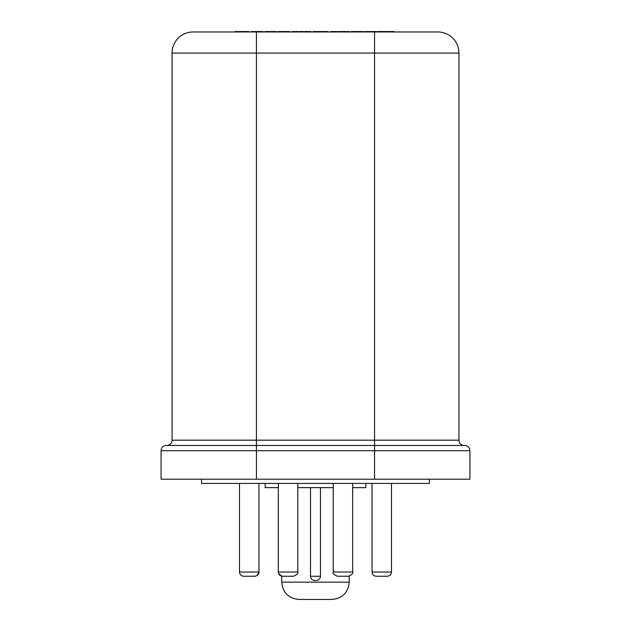 <?xml version="1.0" encoding="UTF-8"?>
<svg xmlns="http://www.w3.org/2000/svg" width="631" height="631" viewBox="0 0 631 631"><rect width="100%" height="100%" fill="white"/><g stroke="black" fill="none" stroke-linecap="round" stroke-linejoin="round"><path stroke-width="0.95" d="M310.523 576.245L320.469 576.245A4.22 4.22 0 0 1 316.249 580.465L314.743 580.465A4.22 4.22 0 0 1 310.523 576.245L310.523 487.645M293.557 576.245L282.538 576.245C279.975 575.993 278.563 574.589 278.318 572.025L297.777 572.025C298.518 573.263 297.106 574.667 293.557 576.245M254.735 576.245L243.716 576.245C241.152 575.993 239.748 574.589 239.496 572.025L258.955 572.025C259.128 571.836 259.167 575.504 254.735 576.245L256.131 576.008M348.454 576.245L337.427 576.245C333.878 574.667 332.474 573.263 333.215 572.025L352.674 572.025C353.415 573.263 352.003 574.667 348.454 576.245M387.268 576.245L376.25 576.245C373.686 575.993 372.282 574.589 372.03 572.025L391.488 572.025C391.236 574.589 389.832 575.993 387.268 576.245C389.832 575.993 391.236 574.589 391.488 572.025L391.488 483.425M331.945 599.45L299.039 599.45C288.533 598.425 282.767 592.659 281.741 582.153L349.251 582.153C348.225 592.659 342.459 598.425 331.945 599.45M333.215 487.645L297.777 487.645M278.318 483.425L278.318 572.025L278.318 487.645L265.138 487.645L265.138 483.425L265.138 487.645M429.411 479.205L429.411 483.425L201.573 483.425L201.573 479.205M245.554 31.55L248.89 31.55L248.89 31.968L245.554 31.968L245.554 31.55L238.439 31.55L238.439 31.968M458.942 53.067A21.099 21.099 0 0 0 437.851 31.968A21.099 21.099 0 0 1 458.942 53.067L172.042 53.067A21.099 21.099 0 0 1 193.141 31.968L437.851 31.968A21.099 21.099 0 0 1 458.942 53.067L458.942 440.178A5.277 5.277 0 0 0 464.219 445.447A5.277 5.277 0 0 1 458.942 440.178L374.562 440.178L374.562 445.447L464.645 445.447A5.277 5.277 0 0 1 469.921 450.723L469.921 479.205L161.079 479.205L161.079 450.723A5.277 5.277 0 0 1 166.355 445.447L374.569 445.447L374.569 479.205M365.846 483.425L365.846 487.645L352.674 487.645M172.042 53.067L172.042 440.178A5.277 5.277 0 0 1 166.765 445.447L166.355 445.447A5.277 5.277 0 0 0 161.079 450.723L256.431 450.723L256.431 479.205M256.423 31.968L256.423 445.447L166.765 445.447A5.277 5.277 0 0 0 172.042 440.178L374.562 440.178L374.562 31.968M320.469 576.245L320.469 487.645M238.439 31.55L235.103 31.55L235.103 31.968M262.89 31.968L262.89 31.55L251.556 31.55L251.556 31.968M253.78 31.55L253.78 31.968M257.109 31.55L257.109 31.968M276.449 31.968L276.449 31.55L270.565 31.55L270.565 31.968M270.565 31.55L264.894 31.55L264.894 31.968M275.219 31.55L275.219 31.968M289.566 31.968L289.566 31.55L278.224 31.55L278.224 31.968M283.895 31.55L283.895 31.968M287.846 31.55L287.846 31.968M292.011 31.968L292.011 31.55L298.455 31.55L298.455 31.968M310.902 31.968L310.902 31.55L305.175 31.55L305.175 31.968M305.175 31.55L299.567 31.55L299.567 31.968M328.238 31.968L328.238 31.55L313.126 31.55L313.126 31.968M321.037 31.55L321.037 31.968M330.683 31.968L330.683 31.55L337.135 31.55L337.135 31.968M349.582 31.968L349.582 31.55L338.24 31.55L338.24 31.968M363.582 31.968L363.582 31.55L351.136 31.55L351.136 31.968M361.358 31.55L361.358 31.968M358.029 31.55L358.029 31.968M376.25 31.968L376.25 31.55L364.915 31.55L364.915 31.968M370.586 31.55L370.586 31.968M374.538 31.55L374.538 31.968M394.036 31.968L394.036 31.55L377.362 31.55L377.362 31.968M380.919 31.55L380.919 31.968M382.386 31.55L382.386 31.968M389.035 31.55L389.035 31.968M390.502 31.55L390.502 31.968M464.645 445.447A5.277 5.277 0 0 1 469.921 450.723L256.431 450.723L256.431 445.447M464.219 445.447A5.277 5.277 0 0 1 458.942 440.178M258.955 483.425L258.955 572.025L257.156 575.48M352.674 572.025L352.674 483.425M297.777 572.025L297.777 483.425M349.251 582.153L349.251 576.166M281.741 582.153L281.741 576.166L278.523 573.327L278.318 572.025M333.215 572.025L333.215 483.425M372.03 572.025L372.03 483.425L372.03 572.025C372.282 574.589 373.686 575.993 376.25 576.245M239.496 572.025L239.496 483.425L239.496 572.025C239.748 574.589 241.152 575.993 243.716 576.245"/></g></svg>
